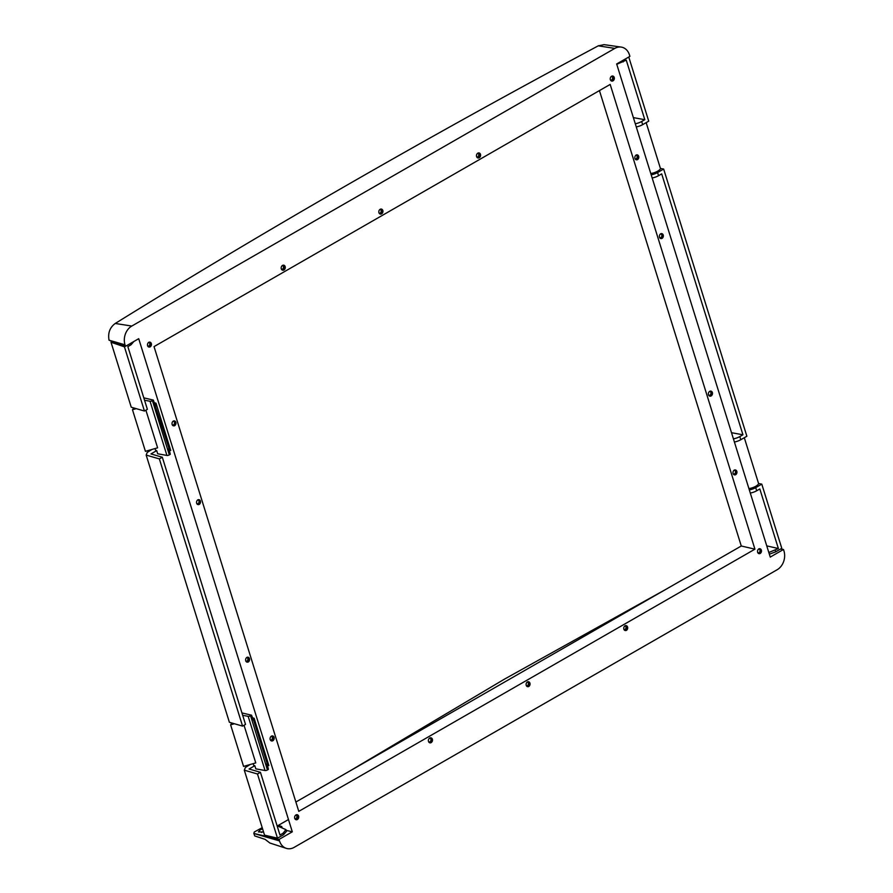 <?xml version="1.0" encoding="UTF-8"?>
<svg xmlns="http://www.w3.org/2000/svg" width="893" height="893" viewBox="0 0 893 893"><rect width="100%" height="100%" fill="white"/><g stroke="black" fill="none" stroke-linecap="round" stroke-linejoin="round"><path stroke-width="1.34" d="M758.581 483.548L761.785 484.129L755.712 487.623A7.959 2.88 162.7 0 1 749.316 489.9M254.773 720.283L253.947 721.198L266.907 762.789L268.402 769.375L267.453 769.956A1.775 0.636 162.7 0 1 265.054 770.525L255.811 768.851L254.829 765.703L249.069 769.018L260.432 772.3L257.485 773.997L244.302 770.179L245.363 767.522A3787.459 1369.639 162.7 0 1 250.085 764.531M155.036 448.565L155.616 450.429L156.699 450.619L150.939 453.934L162.303 457.227L159.356 458.913L146.173 455.095L147.222 452.438A3787.459 1369.639 162.7 0 1 151.944 449.458M766.763 545.891L778.372 548.525L759.82 488.973L756.695 490.77A7.959 2.88 162.7 0 1 750.299 493.048M778.372 548.525L768.817 552.51M761.785 484.129L781.788 548.324L775.716 551.818L769.342 554.185M241.947 712.927L251.525 715.181L253.947 721.198M277.176 826.036L288.484 819.54M169.581 446.79L168.766 447.706L153.384 400.097L143.806 397.843M156.699 450.619L157.681 453.767L166.924 455.452L150.046 401.247L144.554 400.254M244.035 725.261L255.755 762.901L243.566 766.417L230.617 724.826L231.968 723.04M253.177 763.638L253.757 765.513L254.829 765.703M251.525 715.181L250.576 715.762A1.775 0.636 162.7 0 1 248.176 716.331L242.695 715.338M260.432 772.3L279.967 835.011L283.092 833.214L283.561 834.709L277.489 838.192L257.485 773.997M244.302 770.179L264.529 835.122L277.489 838.192M136.249 408.648L132.477 409.742L145.425 451.333L157.614 447.817L145.894 410.188M166.924 455.452A1.775 0.636 162.7 0 0 169.324 454.872L170.273 454.291L168.766 447.706M133.894 341.472L130.981 344.832L127.855 346.629L147.378 409.329L144.432 411.026L131.249 407.208L111.022 342.265L124.44 346.83L125.388 346.283M628.761 57.018L648.731 121.158L642.659 124.652A7.959 2.88 162.7 0 1 636.262 126.918M660.44 168.464L663.655 169.045L657.583 172.539A7.959 2.88 162.7 0 1 651.187 174.816M642.659 124.652L641.676 121.493L644.813 119.695L626.261 60.144L616.762 64.307M641.676 121.493A7.959 2.88 162.7 0 1 635.291 123.77M144.432 411.026L124.44 346.83M111.301 341.494L111.022 342.265M644.813 119.695L633.371 117.619M663.655 169.045L746.872 436.242L740.799 439.724A7.959 2.88 162.7 0 1 734.403 442.002M731.512 432.703L742.943 434.779L661.691 173.889L658.554 175.687A7.959 2.88 162.7 0 1 652.169 177.964M742.943 434.779L739.817 436.577A7.959 2.88 162.7 0 1 733.421 438.854M162.303 457.227L245.519 724.413L242.572 726.109L159.356 458.913M146.173 455.095L229.389 722.292L242.572 726.109M278.638 826.471L285.939 829.63L286.474 831.361L283.561 834.709M285.939 829.63L283.092 833.214M666.468 589.012L504.4 679.171L349.353 771.284M153.384 400.097L152.435 400.678A1.775 0.636 162.7 0 1 150.046 401.247M156.632 405.199L155.817 406.114M154.802 404.629L156.454 404.629M132.477 409.742L133.827 407.956M234.39 723.732L230.617 724.826M252.942 719.713L254.594 719.713M267.721 761.874L266.907 762.789M261.47 832.466A4.867 1.898 163.8 0 1 263.468 831.696M263.547 831.952L258.39 831.941L260.164 829.898L262.575 828.849M262.218 827.677L254.282 831.997L253.824 833.426L279.051 839.42L279.52 840.916A14.154 11.229 -77 0 0 286.285 848.35A14.154 11.229 -77 0 0 294.154 847.368L777.178 569.723A14.154 11.229 -77 0 0 783.954 550.97L783.485 549.474L780.493 549.072M708.674 395.208A1.942 1.54 103 0 0 710.951 393.143A1.942 1.54 103 0 0 709.544 391.469M635.079 158.898A1.942 1.54 103 0 0 636.218 155.192A1.942 1.54 103 0 0 635.939 155.159M734.079 470.243A1.942 1.54 -77 0 1 734.459 473.904A1.942 1.54 -77 0 1 733.209 473.971M660.474 233.933A1.942 1.54 -77 0 1 660.853 237.594A1.942 1.54 -77 0 1 659.614 237.661M196.773 503.697A1.942 1.54 103 0 0 199.05 501.632A1.942 1.54 103 0 0 197.643 499.968M270.378 740.007A1.942 1.54 103 0 0 271.528 736.312A1.942 1.54 103 0 0 271.249 736.279M173.108 421.195A1.942 1.54 -77 0 1 173.488 424.856A1.942 1.54 -77 0 1 172.237 424.923M246.714 657.505A1.942 1.54 -77 0 1 246.111 661.333A1.942 1.54 -77 0 1 245.843 661.244M477.643 153.283A1.942 1.54 -77 0 1 477.041 157.101A1.942 1.54 -77 0 1 476.773 157.012M611.404 76.385A1.942 1.54 -77 0 1 610.801 80.214A1.942 1.54 -77 0 1 610.544 80.124M379.994 209.408A1.942 1.54 -77 0 1 379.391 213.237A1.942 1.54 -77 0 1 379.123 213.137M281.474 269.262A1.942 1.54 103 0 0 282.612 265.567A1.942 1.54 103 0 0 282.344 265.534M147.713 346.16A1.942 1.54 103 0 0 148.852 342.454A1.942 1.54 103 0 0 148.573 342.421M295.784 815.052A1.942 1.54 -77 0 1 295.181 818.87A1.942 1.54 -77 0 1 294.913 818.781M429.544 738.165A1.942 1.54 -77 0 1 429.924 741.826A1.942 1.54 -77 0 1 428.685 741.893M526.334 685.768A1.942 1.54 103 0 0 527.473 682.062A1.942 1.54 103 0 0 527.194 682.029M757.744 552.745A1.942 1.54 103 0 0 760.021 550.68A1.942 1.54 103 0 0 758.615 549.016M623.984 629.632A1.942 1.54 103 0 0 625.122 625.937A1.942 1.54 103 0 0 624.843 625.904M711.141 395.934A2.567 2.032 103 0 0 709.723 391.357A2.567 2.032 103 0 0 711.141 395.934M709.343 395.934A2.567 2.032 103 0 0 710.46 391.112M637.535 159.613A2.567 2.032 103 0 0 636.117 155.047A2.567 2.032 103 0 0 637.535 159.613M635.749 159.624A2.567 2.032 103 0 0 636.865 154.802M735.676 474.696A2.567 2.032 103 0 0 734.258 470.131A2.567 2.032 103 0 0 735.676 474.696M733.879 474.708A2.567 2.032 103 0 0 734.995 469.885M662.07 238.386A2.567 2.032 103 0 0 660.653 233.821A2.567 2.032 103 0 0 662.07 238.386M660.284 238.398A2.567 2.032 103 0 0 661.4 233.575M199.239 504.422A2.567 2.032 103 0 0 197.822 499.857A2.567 2.032 103 0 0 199.239 504.422M197.442 504.422A2.567 2.032 103 0 0 198.559 499.6M272.845 740.732A2.567 2.032 103 0 0 271.416 736.167A2.567 2.032 103 0 0 272.845 740.732M271.048 740.744A2.567 2.032 103 0 0 272.164 735.921M174.704 425.648A2.567 2.032 103 0 0 173.287 421.083A2.567 2.032 103 0 0 174.704 425.648M172.907 425.66A2.567 2.032 103 0 0 174.035 420.837M248.31 661.959A2.567 2.032 103 0 0 246.892 657.393A2.567 2.032 103 0 0 248.31 661.959M246.513 661.97A2.567 2.032 103 0 0 247.629 657.148M479.24 157.737A2.567 2.032 103 0 0 477.811 153.161A2.567 2.032 103 0 0 479.24 157.737M477.442 157.737A2.567 2.032 103 0 0 478.559 152.915M613 80.85A2.567 2.032 103 0 0 611.582 76.273A2.567 2.032 103 0 0 613 80.85M611.214 80.85A2.567 2.032 103 0 0 612.33 76.028M381.59 213.862A2.567 2.032 103 0 0 380.161 209.297A2.567 2.032 103 0 0 381.59 213.862M379.793 213.873A2.567 2.032 103 0 0 380.909 209.051M283.941 269.987A2.567 2.032 103 0 0 282.512 265.422A2.567 2.032 103 0 0 283.941 269.987M282.143 269.999A2.567 2.032 103 0 0 283.26 265.176M150.169 346.875A2.567 2.032 103 0 0 148.751 342.309A2.567 2.032 103 0 0 150.169 346.875M148.372 346.886A2.567 2.032 103 0 0 149.499 342.064M297.38 819.506A2.567 2.032 103 0 0 295.951 814.941A2.567 2.032 103 0 0 297.38 819.506M295.583 819.506A2.567 2.032 103 0 0 296.699 814.684M431.14 742.619A2.567 2.032 103 0 0 429.723 738.042A2.567 2.032 103 0 0 431.14 742.619M429.354 742.619A2.567 2.032 103 0 0 430.471 737.797M528.79 686.483A2.567 2.032 103 0 0 527.372 681.917A2.567 2.032 103 0 0 528.79 686.483M527.004 686.494A2.567 2.032 103 0 0 528.12 681.672M760.211 553.47A2.567 2.032 103 0 0 758.793 548.905A2.567 2.032 103 0 0 760.211 553.47M758.414 553.481A2.567 2.032 103 0 0 759.53 548.659M626.44 630.358A2.567 2.032 103 0 0 625.022 625.792A2.567 2.032 103 0 0 626.44 630.358M624.654 630.369A2.567 2.032 103 0 0 625.77 625.546M267.04 765.011L268.86 765.535L254.148 718.273L252.328 717.749M282.088 827.644L281.741 826.538L279.721 825.846M286.162 830.345L292.301 831.807L138.716 338.704L125.466 346.317L125.009 344.81A14.154 11.229 -77 0 1 131.784 326.057L614.808 48.412A14.154 11.229 -77 0 1 621.182 47.083A14.154 11.229 -77 0 1 629.442 54.864L629.9 56.371L616.661 63.972L770.246 557.087L783.485 549.474M168.911 449.927L170.73 450.452L156.007 403.189L154.188 402.665M599.437 90.595L741.279 546.003L295.873 802.026M621.182 47.083L604.103 44.65L598.277 45.822C427.914 136.908 266.907 229.456 115.242 323.467C109.828 327.452 107.763 333.022 109.046 340.2L125.466 346.317M253.824 833.426L254.762 835.948L265.132 839.375L269.876 843.025L286.285 848.35M292.301 831.807L279.051 839.42M610.176 84.422L754.931 549.173L298.787 811.357L154.031 346.607L610.176 84.422M754.931 549.173L741.279 546.003M748.914 488.605A7.959 2.88 162.7 0 0 758.637 483.727L744.304 437.715M267.554 762.064L268.19 763.37M253.891 718.206L254.349 719.646M266.728 763.995L267.945 763.303M646.164 122.631L660.496 168.643A7.959 2.88 162.7 0 1 650.785 173.521M168.598 448.911L169.804 448.219L169.413 446.98M156.208 404.562L155.762 403.123M755.712 487.623L756.695 490.77M775.247 550.322L775.716 551.818M248.176 716.331L265.054 770.525M622.689 60.512L623.135 61.941M130.534 343.403L130.981 344.832M739.817 436.577L740.799 439.724M658.554 175.687L657.583 172.539M169.324 454.872L152.435 400.678M250.576 715.762L267.453 769.956M109.046 340.2L125.009 344.81M598.277 45.822L614.808 48.412M253.835 833.482L279.52 840.916M115.242 323.467L131.784 326.057"/></g></svg>
